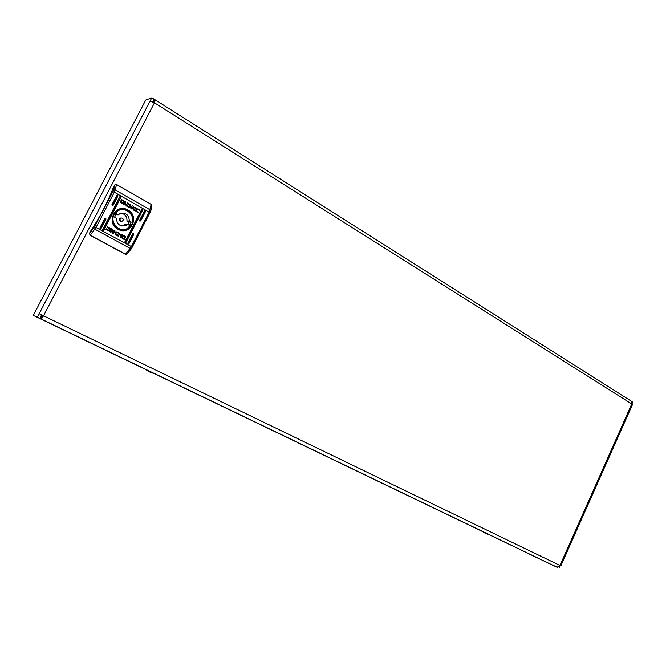 <?xml version="1.0" encoding="UTF-8"?>
<svg xmlns="http://www.w3.org/2000/svg" width="666" height="666" viewBox="0 0 666 666"><rect width="100%" height="100%" fill="white"/><g stroke="black" fill="none" stroke-linecap="round" stroke-linejoin="round"><path stroke-width="1" d="M151.781 97.835L150.066 101.124L154.462 102.822L155.295 99.925L151.781 97.835L145.746 100.067L33.3 315.418L40.976 318.947L42.174 316.641L40.976 316.059L39.777 318.373L35.664 316.558L145.088 369.197M154.878 373.909L481.826 531.185M489.776 535.014L527.93 553.255M559.973 565.501L560.805 565.884L559.981 565.467L557.017 567.241L557.658 567.549L527.897 553.338M153.979 102.531L152.839 101.423L153.988 99.234L152.639 101.815M155.295 99.925L631.343 401.19L631.751 403.954L632.409 404.678L560.805 565.875M154.046 102.181L155.078 99.925M43.024 315.592L39.177 313.744L43.024 315.592L42.174 316.641M41.575 314.91L39.777 318.373L33.3 315.418M150.066 101.124L37.371 317.207M557.017 567.241L40.976 318.947C41.533 318.939 42.383 317.89 43.531 315.801L559.981 565.467L631.751 403.954L154.462 102.822L43.531 315.801M557.733 567.365L547.569 562.812L557.733 567.365M631.693 401.506L632.7 402.139L631.859 404.029M558.941 568.165L560.098 565.559M481.66 531.068L490.176 535.123L485.705 533.533L481.643 531.052M144.847 369.014L155.32 374.026M128.063 244.047L128.913 243.789L133.808 234.282L133.05 233.366L127.789 243.182L128.063 244.047M133.092 233.35L133.641 234.274L128.172 244.097M125.25 242.516L126.107 242.257L142.807 209.857L141.983 208.949L124.975 241.65L125.25 242.516M142.033 208.933L142.632 209.865L125.366 242.566M100.133 228.829L101.007 228.58L106.011 218.939L105.136 218.032L99.85 227.947L100.133 228.829M105.253 217.99L105.852 218.939L100.291 228.896M112.196 205.619L113.062 205.369L118.04 195.787L117.124 194.897L111.913 204.728L112.196 205.619M117.224 194.855L117.874 195.804L112.412 205.694M103.022 230.403L103.896 230.153L120.887 197.411L119.98 196.512L102.739 229.52L103.022 230.403M120.08 196.47L120.721 197.419L103.18 230.469M139.86 221.137L140.709 220.887L145.579 211.43L144.772 210.523L139.594 220.263L139.86 221.137M144.805 210.514L145.396 211.438L140.018 221.195M127.905 210.015C115.726 202.514 105.178 222.802 117.965 229.229C130.17 236.497 140.468 216.5 127.905 210.015M127.439 210.581C124.284 208.916 121.129 208.799 117.965 210.248C110.731 213.428 110.831 225.058 118.09 228.663C120.812 230.086 123.585 230.336 126.415 229.395C134.44 226.956 135.14 214.502 127.439 210.581M119.963 209.957L119.197 209.74M124.567 229.487L124.001 229.92M123.093 229.961L123.618 229.57M113.112 231.718L109.748 231.626L112.188 231.31L111.214 228.696L112.496 229.395L113.27 231.385L113.903 230.17L114.952 230.744L113.445 233.649L112.404 233.083L113.112 231.718L110.523 232.051M117.541 232.193L115.518 231.885L114.935 234.091L118.406 236.355L119.905 233.458L116.184 231.776M122.727 236.805L121.262 236.596L120.454 235.423L122.652 236.621L122.169 236.88M123.01 237.088L121.803 235.548L120.113 235.015L121.961 235.24L123.01 237.088M136.963 212.013C135.173 210.856 134.565 209.857 135.14 209.024L135.623 208.591L138.495 209.066L139.81 210.123L139.385 210.523L138.328 209.457L136.738 209.291L136.255 209.74L137.163 211.721L138.653 212.229L136.963 212.013M123.135 202.239L124.817 202.206L125.824 203.638L124.692 202.439L123.135 202.239M123.302 202.664L125.2 203.771M120.055 202.014L121.703 199.592L125.491 202.131L122.261 200.208L121.004 202.647L122.711 203.621L122.619 202.547L123.826 204.112L125.674 204.362L123.851 204.554L120.055 202.014M128.33 207.051L130.478 207.326L130.911 205.186L127.472 202.864L125.974 205.752L128.33 207.051M122.869 202.056L124.076 203.621L125.766 204.179L123.918 203.938L122.869 202.056M123.152 202.339L124.617 202.581L125.608 203.738L123.152 202.339M133.4 206.227L132.701 207.576L136.006 207.709L133.608 207.992L134.565 210.606L133.308 209.898L132.551 207.9L131.926 209.116L130.886 208.525L132.376 205.644L133.4 206.227L132.701 207.576M125.807 237.079L124.167 239.502L120.388 237.054L123.61 238.903L124.867 236.472L123.168 235.531L123.26 236.596L122.061 235.056L120.371 234.515L122.028 234.623L125.658 236.613L124.276 239.544M122.377 236.247L120.604 235.414L122.577 236.497M120.18 235.489L121.187 236.73L122.744 237.063L121.07 236.971L120.18 235.489M106.269 228.821L107.359 229.887L108.933 230.061L109.49 229.579L108.55 227.589L107.01 227.081L108.749 227.297C110.589 228.446 111.214 229.445 110.631 230.286L110.056 230.769L107.193 230.278L105.827 229.221L106.269 228.821M125.841 254.345L127.006 253.962L131.135 249.042M89.96 235.215L89.635 233.475L89.96 235.215L125.208 254.196M89.394 233.458L90.568 231.194C100.3 216.4 107.917 201.773 113.42 187.304L114.585 185.065L115.651 184.424M116.625 184.557L114.344 192.208L96.062 227.364L90.26 235.231L125.541 254.229L131.41 246.603L149.192 212.038L151.199 204.387L116.625 184.557L114.585 185.065M150.841 210.714L151.823 205.578L151.199 204.387M129.512 204.579L129.92 206.11L129.387 206.701L127.256 206.01L128.355 203.888L129.512 204.579M129.046 206.776L127.189 206.019L128.355 203.888M129.787 207.484L130.411 207.326L130.836 205.186L127.456 202.897M121.478 199.55L125.283 201.665L125.341 202.298M121.004 202.647L122.261 200.208M120.937 202.647L122.711 203.621M122.544 202.68L123.759 204.121L125.166 204.504M125.441 204.687L125 204.803M122.802 202.189L124.009 203.63L125.424 204.012M125.699 204.187L125.258 204.32M123.443 202.281L125.608 203.738M123.635 201.906L124.75 202.206L125.824 203.638M135.173 207.276L136.006 207.709M135.939 207.709L133.608 207.992M133.541 208L134.474 210.556M131.868 209.082L132.551 207.9M132.359 205.677L133.333 206.227M136.255 208.45L139.81 210.123M137.221 209.182L136.18 209.748L137.163 211.721M137.096 211.721L138.545 212.171M120.654 237.321L123.61 238.903M123.426 236.272L123.168 235.531M120.812 234.69L120.238 234.782M121.054 234.39L125.732 237.079M120.588 235.181L119.98 235.273M120.746 234.873L121.895 235.231L123.168 236.78M120.862 235.448L122.311 236.239M120.396 235.431L122.294 236.638M120.121 235.523L122.094 237.013M122.677 237.054L121.978 237.254M118.357 236.33L119.838 233.458L117.474 232.193M117.516 235.356L116.35 234.682L115.934 233.15L116.55 232.517L118.623 233.217L117.449 235.348L116.284 234.682L115.867 233.15L116.833 232.476M111.23 228.738L112.496 229.395M112.429 229.395L113.27 231.385M113.886 230.195L114.952 230.744M114.885 230.744L113.395 233.624M106.344 228.888L108.292 230.153M107.326 226.79L108.691 227.297C110.523 228.446 111.147 229.445 110.564 230.286L109.182 230.886M121.037 218.032L119.156 218.806C118.814 220.471 119.48 221.27 121.17 221.204M123.077 220.429C123.401 218.673 122.677 217.89 120.912 218.073L120.146 218.798C119.813 220.538 120.521 221.328 122.278 221.162L123.077 220.429M127.805 224.484L128.854 222.053L131.227 222.061L129.312 220.987C129.021 214.86 125.924 212.404 120.022 213.62L118.282 214.835L116.334 213.753L114.577 217.133L116.525 218.215C116.725 224.101 119.68 226.623 125.383 225.766L127.572 224.35L129.495 225.416L131.227 222.061M114.119 214.702L118.332 210.581C126.374 206.152 136.264 216.575 131.668 224.467L126.465 229.029C118.54 232.317 109.757 222.228 114.119 214.702M119.139 209.757L120.296 209.873M121.104 229.337L119.955 229.462M124.475 225.757L124.034 226.115M128.854 222.053L126.948 220.987L129.312 220.987M126.948 220.987C127.231 216.866 125.366 214.261 121.354 213.17M115.643 214.693L118.282 214.835M121.886 226.049L125.225 224.325L127.572 224.35M118.498 209.998L119.455 210.115M89.635 233.475L94.589 226.723L131.41 246.603L132.218 247.186L131.185 248.967L132.184 247.186M94.589 226.723L112.87 191.592L114.344 192.208L149.975 212.67L132.218 247.128M112.87 191.592L113.678 189.843L115.351 190.026L150.166 209.882L150.782 210.889L149.975 212.596M93.573 228.488L131.185 248.967M113.678 189.843L114.843 185.031M144.813 368.989L149.8 372.053L155.286 374.017M149.975 212.67L132.234 247.153M149.992 212.629L150.782 210.889M119.93 218.09L120.912 218.073M118.332 210.581L117.283 210.614M123.052 225.732L125.383 225.766M117.716 210.373L118.848 210.348"/></g></svg>
